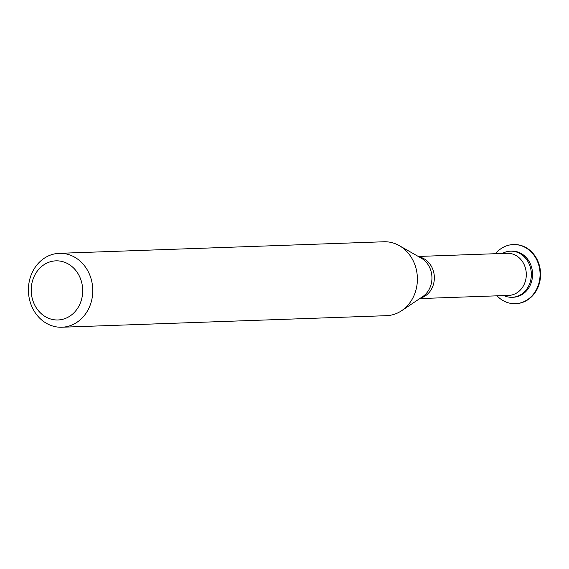 <?xml version="1.0" encoding="UTF-8"?>
<svg xmlns="http://www.w3.org/2000/svg" width="569" height="569" viewBox="0 0 569 569"><rect width="100%" height="100%" fill="white"/><g stroke="black" fill="none" stroke-linecap="round" stroke-linejoin="round"><path stroke-width="0.85" d="M60.698 261.192A29.581 25.747 88 0 1 82.427 294.998A29.581 25.747 88 0 1 53.209 319.622A29.581 25.747 88 0 1 31.48 285.823A29.581 25.747 88 0 1 60.698 261.192M65.271 253.76A36.971 32.177 88 0 1 92.733 292.587A36.971 32.177 88 0 1 61.907 327.232A36.971 32.177 88 0 1 55.911 326.798A36.971 32.177 88 0 1 28.45 287.971A36.971 32.177 88 0 1 59.276 253.326A36.971 32.177 88 0 1 65.271 253.76M59.276 253.326L383.89 241.768A36.971 32.177 88 0 1 389.886 242.202A36.971 32.177 88 0 1 399.282 245.637A36.971 32.177 88 0 1 417.369 277.58A36.971 32.177 88 0 1 401.6 310.724A36.971 32.177 88 0 1 386.522 315.674L61.907 327.232M508.345 297.025A23.073 20.079 88 0 1 503.85 295.588A23.073 20.079 88 0 0 508.345 297.025A23.073 20.079 88 0 0 531.133 277.814A23.073 20.079 88 0 0 514.184 251.448A23.073 20.079 88 0 1 531.325 275.673A23.073 20.079 88 0 1 512.086 297.288A23.073 20.079 88 0 1 508.345 297.025M510.443 251.178A23.073 20.079 88 0 0 502.349 253.461A23.073 20.079 88 0 1 514.184 251.448A23.073 20.079 88 0 0 510.443 251.178L511.659 251.135A23.073 20.079 88 0 1 515.4 251.398A23.073 20.079 88 0 1 532.534 275.631A23.073 20.079 88 0 1 513.302 297.246L512.086 297.288M495.521 253.703A29.581 25.747 88 0 1 513.274 244.563A29.581 25.747 88 0 1 518.067 244.905A29.581 25.747 88 0 1 540.038 275.972A29.581 25.747 88 0 1 515.379 303.682A29.581 25.747 88 0 1 510.585 303.341A29.581 25.747 88 0 1 497.022 295.83M513.53 244.556A29.581 25.747 88 0 1 513.786 244.549A29.581 25.747 88 0 1 518.579 244.89A29.581 25.747 88 0 1 540.55 275.951A29.581 25.747 88 0 1 515.891 303.668A29.581 25.747 88 0 1 515.635 303.675M399.282 245.637L421.209 258.127A21.914 19.076 88 0 1 431.928 277.06A21.914 19.076 88 0 1 422.582 296.705L401.6 310.724M419.004 256.875A21.074 18.343 88 0 1 434.339 276.975A21.074 18.343 88 0 1 420.47 298.113M418.272 256.455L507.207 253.29A21.074 18.343 88 0 1 510.621 253.532A21.074 18.343 88 0 1 526.275 275.666A21.074 18.343 88 0 1 508.707 295.411L419.773 298.576M515.379 303.682L515.891 303.668M513.274 244.563L513.786 244.549"/></g></svg>

